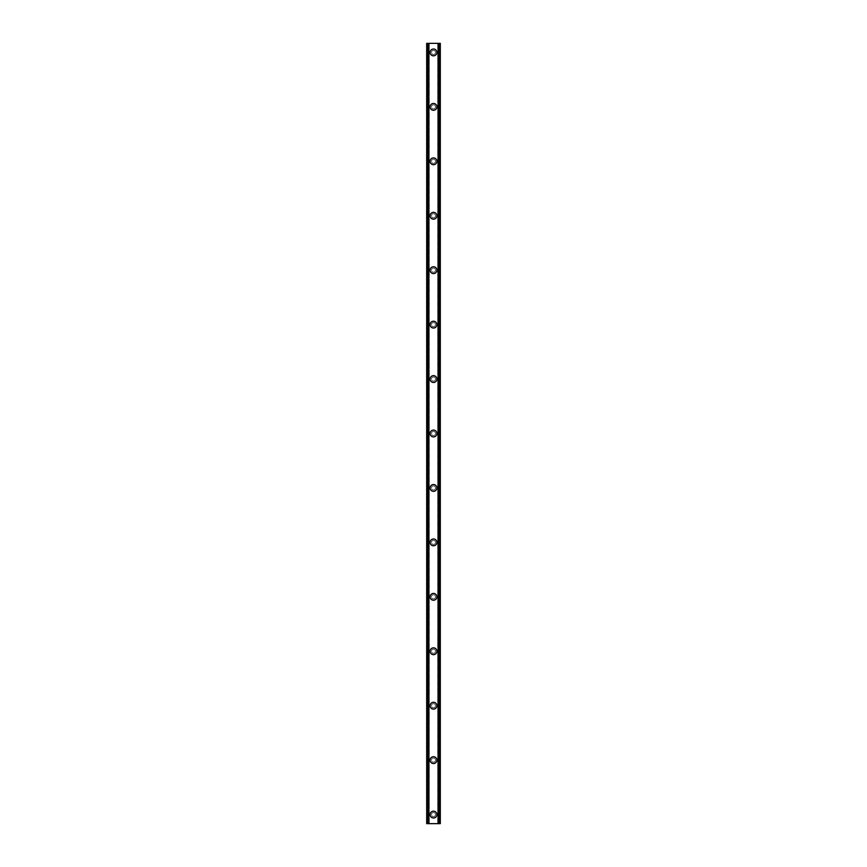 <?xml version="1.0" encoding="UTF-8"?>
<svg xmlns="http://www.w3.org/2000/svg" width="867" height="867" viewBox="0 0 867 867"><rect width="100%" height="100%" fill="white"/><g stroke="black" fill="none" stroke-linecap="round" stroke-linejoin="round"><path stroke-width="0.65" stroke-dasharray="4.33 3.25" d="M435.537 814.579A2.037 2.037 0 0 0 433.5 812.531A2.037 2.037 0 0 0 431.463 814.579A2.037 2.037 0 0 0 433.5 816.616A2.037 2.037 0 0 0 435.537 814.579A2.037 2.037 0 0 0 433.5 812.531A2.037 2.037 0 0 0 431.463 814.579A2.037 2.037 0 0 0 433.5 816.616A2.037 2.037 0 0 0 435.537 814.579M430.097 814.579A3.403 3.403 0 0 1 433.5 811.176A3.403 3.403 0 0 1 436.903 814.579A3.403 3.403 0 0 0 433.5 811.176A3.403 3.403 0 0 0 430.097 814.579A3.403 3.403 0 0 0 433.5 817.982A3.403 3.403 0 0 0 436.903 814.579A3.403 3.403 0 0 0 433.5 811.176A3.403 3.403 0 0 0 430.097 814.579A3.403 3.403 0 0 0 433.5 817.982A3.403 3.403 0 0 0 436.903 814.579A3.403 3.403 0 0 1 433.5 817.982A3.403 3.403 0 0 1 430.097 814.579M435.537 760.142A2.037 2.037 0 0 0 433.5 758.094A2.037 2.037 0 0 0 431.463 760.142A2.037 2.037 0 0 0 433.5 762.18A2.037 2.037 0 0 0 435.537 760.142A2.037 2.037 0 0 0 433.5 758.094A2.037 2.037 0 0 0 431.463 760.142A2.037 2.037 0 0 0 433.5 762.18A2.037 2.037 0 0 0 435.537 760.142M430.097 760.142A3.403 3.403 0 0 1 433.5 756.739A3.403 3.403 0 0 1 436.903 760.142A3.403 3.403 0 0 0 433.5 756.739A3.403 3.403 0 0 0 430.097 760.142A3.403 3.403 0 0 0 433.5 763.534A3.403 3.403 0 0 0 436.903 760.142A3.403 3.403 0 0 0 433.5 756.739A3.403 3.403 0 0 0 430.097 760.142A3.403 3.403 0 0 0 433.5 763.534A3.403 3.403 0 0 0 436.903 760.142A3.403 3.403 0 0 1 433.5 763.534A3.403 3.403 0 0 1 430.097 760.142M435.537 705.695A2.037 2.037 0 0 0 433.5 703.657A2.037 2.037 0 0 0 431.463 705.695A2.037 2.037 0 0 0 433.5 707.743A2.037 2.037 0 0 0 435.537 705.695A2.037 2.037 0 0 0 433.5 703.657A2.037 2.037 0 0 0 431.463 705.695A2.037 2.037 0 0 0 433.5 707.743A2.037 2.037 0 0 0 435.537 705.695M430.097 705.695A3.403 3.403 0 0 1 433.5 702.292A3.403 3.403 0 0 1 436.903 705.695A3.403 3.403 0 0 0 433.5 702.292A3.403 3.403 0 0 0 430.097 705.695A3.403 3.403 0 0 0 433.5 709.098A3.403 3.403 0 0 0 436.903 705.695A3.403 3.403 0 0 0 433.5 702.292A3.403 3.403 0 0 0 430.097 705.695A3.403 3.403 0 0 0 433.5 709.098A3.403 3.403 0 0 0 436.903 705.695A3.403 3.403 0 0 1 433.5 709.098A3.403 3.403 0 0 1 430.097 705.695M435.537 651.258A2.037 2.037 0 0 0 433.5 649.22A2.037 2.037 0 0 0 431.463 651.258A2.037 2.037 0 0 0 433.5 653.295A2.037 2.037 0 0 0 435.537 651.258A2.037 2.037 0 0 0 433.5 649.22A2.037 2.037 0 0 0 431.463 651.258A2.037 2.037 0 0 0 433.5 653.295A2.037 2.037 0 0 0 435.537 651.258M430.097 651.258A3.403 3.403 0 0 1 433.5 647.855A3.403 3.403 0 0 1 436.903 651.258A3.403 3.403 0 0 0 433.5 647.855A3.403 3.403 0 0 0 430.097 651.258A3.403 3.403 0 0 0 433.5 654.661A3.403 3.403 0 0 0 436.903 651.258A3.403 3.403 0 0 0 433.5 647.855A3.403 3.403 0 0 0 430.097 651.258A3.403 3.403 0 0 0 433.5 654.661A3.403 3.403 0 0 0 436.903 651.258A3.403 3.403 0 0 1 433.5 654.661A3.403 3.403 0 0 1 430.097 651.258M435.537 596.821A2.037 2.037 0 0 0 433.5 594.773A2.037 2.037 0 0 0 431.463 596.821A2.037 2.037 0 0 0 433.5 598.859A2.037 2.037 0 0 0 435.537 596.821A2.037 2.037 0 0 0 433.5 594.773A2.037 2.037 0 0 0 431.463 596.821A2.037 2.037 0 0 0 433.5 598.859A2.037 2.037 0 0 0 435.537 596.821M430.097 596.821A3.403 3.403 0 0 1 433.5 593.418A3.403 3.403 0 0 1 436.903 596.821A3.403 3.403 0 0 0 433.5 593.418A3.403 3.403 0 0 0 430.097 596.821A3.403 3.403 0 0 0 433.5 600.224A3.403 3.403 0 0 0 436.903 596.821A3.403 3.403 0 0 0 433.5 593.418A3.403 3.403 0 0 0 430.097 596.821A3.403 3.403 0 0 0 433.5 600.224A3.403 3.403 0 0 0 436.903 596.821A3.403 3.403 0 0 1 433.5 600.224A3.403 3.403 0 0 1 430.097 596.821M435.537 542.384A2.037 2.037 0 0 0 433.5 540.336A2.037 2.037 0 0 0 431.463 542.384A2.037 2.037 0 0 0 433.5 544.422A2.037 2.037 0 0 0 435.537 542.384A2.037 2.037 0 0 0 433.5 540.336A2.037 2.037 0 0 0 431.463 542.384A2.037 2.037 0 0 0 433.5 544.422A2.037 2.037 0 0 0 435.537 542.384M430.097 542.384A3.403 3.403 0 0 1 433.5 538.981A3.403 3.403 0 0 1 436.903 542.384A3.403 3.403 0 0 0 433.5 538.981A3.403 3.403 0 0 0 430.097 542.384A3.403 3.403 0 0 0 433.5 545.777A3.403 3.403 0 0 0 436.903 542.384A3.403 3.403 0 0 0 433.5 538.981A3.403 3.403 0 0 0 430.097 542.384A3.403 3.403 0 0 0 433.5 545.777A3.403 3.403 0 0 0 436.903 542.384A3.403 3.403 0 0 1 433.5 545.777A3.403 3.403 0 0 1 430.097 542.384M435.537 487.937A2.037 2.037 0 0 0 433.5 485.899A2.037 2.037 0 0 0 431.463 487.937A2.037 2.037 0 0 0 433.5 489.985A2.037 2.037 0 0 0 435.537 487.937A2.037 2.037 0 0 0 433.5 485.899A2.037 2.037 0 0 0 431.463 487.937A2.037 2.037 0 0 0 433.5 489.985A2.037 2.037 0 0 0 435.537 487.937M430.097 487.937A3.403 3.403 0 0 1 433.5 484.534A3.403 3.403 0 0 1 436.903 487.937A3.403 3.403 0 0 0 433.5 484.534A3.403 3.403 0 0 0 430.097 487.937A3.403 3.403 0 0 0 433.5 491.34A3.403 3.403 0 0 0 436.903 487.937A3.403 3.403 0 0 0 433.5 484.534A3.403 3.403 0 0 0 430.097 487.937A3.403 3.403 0 0 0 433.5 491.34A3.403 3.403 0 0 0 436.903 487.937A3.403 3.403 0 0 1 433.5 491.34A3.403 3.403 0 0 1 430.097 487.937M435.537 433.5A2.037 2.037 0 0 0 433.5 431.463A2.037 2.037 0 0 0 431.463 433.5A2.037 2.037 0 0 0 433.5 435.537A2.037 2.037 0 0 0 435.537 433.5A2.037 2.037 0 0 0 433.5 431.463A2.037 2.037 0 0 0 431.463 433.5A2.037 2.037 0 0 0 433.5 435.537A2.037 2.037 0 0 0 435.537 433.5M430.097 433.5A3.403 3.403 0 0 1 433.5 430.097A3.403 3.403 0 0 1 436.903 433.5A3.403 3.403 0 0 0 433.5 430.097A3.403 3.403 0 0 0 430.097 433.5A3.403 3.403 0 0 0 433.5 436.903A3.403 3.403 0 0 0 436.903 433.5A3.403 3.403 0 0 0 433.5 430.097A3.403 3.403 0 0 0 430.097 433.5A3.403 3.403 0 0 0 433.5 436.903A3.403 3.403 0 0 0 436.903 433.5A3.403 3.403 0 0 1 433.5 436.903A3.403 3.403 0 0 1 430.097 433.5M435.537 379.063A2.037 2.037 0 0 0 433.5 377.015A2.037 2.037 0 0 0 431.463 379.063A2.037 2.037 0 0 0 433.5 381.101A2.037 2.037 0 0 0 435.537 379.063A2.037 2.037 0 0 0 433.5 377.015A2.037 2.037 0 0 0 431.463 379.063A2.037 2.037 0 0 0 433.5 381.101A2.037 2.037 0 0 0 435.537 379.063M430.097 379.063A3.403 3.403 0 0 1 433.5 375.66A3.403 3.403 0 0 1 436.903 379.063A3.403 3.403 0 0 0 433.5 375.66A3.403 3.403 0 0 0 430.097 379.063A3.403 3.403 0 0 0 433.5 382.466A3.403 3.403 0 0 0 436.903 379.063A3.403 3.403 0 0 0 433.5 375.66A3.403 3.403 0 0 0 430.097 379.063A3.403 3.403 0 0 0 433.5 382.466A3.403 3.403 0 0 0 436.903 379.063A3.403 3.403 0 0 1 433.5 382.466A3.403 3.403 0 0 1 430.097 379.063M435.537 324.616A2.037 2.037 0 0 0 433.5 322.578A2.037 2.037 0 0 0 431.463 324.616A2.037 2.037 0 0 0 433.5 326.664A2.037 2.037 0 0 0 435.537 324.616A2.037 2.037 0 0 0 433.5 322.578A2.037 2.037 0 0 0 431.463 324.616A2.037 2.037 0 0 0 433.5 326.664A2.037 2.037 0 0 0 435.537 324.616M430.097 324.616A3.403 3.403 0 0 1 433.5 321.223A3.403 3.403 0 0 1 436.903 324.616A3.403 3.403 0 0 0 433.5 321.223A3.403 3.403 0 0 0 430.097 324.616A3.403 3.403 0 0 0 433.5 328.019A3.403 3.403 0 0 0 436.903 324.616A3.403 3.403 0 0 0 433.5 321.223A3.403 3.403 0 0 0 430.097 324.616A3.403 3.403 0 0 0 433.5 328.019A3.403 3.403 0 0 0 436.903 324.616A3.403 3.403 0 0 1 433.5 328.019A3.403 3.403 0 0 1 430.097 324.616M435.537 270.179A2.037 2.037 0 0 0 433.5 268.141A2.037 2.037 0 0 0 431.463 270.179A2.037 2.037 0 0 0 433.5 272.227A2.037 2.037 0 0 0 435.537 270.179A2.037 2.037 0 0 0 433.5 268.141A2.037 2.037 0 0 0 431.463 270.179A2.037 2.037 0 0 0 433.5 272.227A2.037 2.037 0 0 0 435.537 270.179M430.097 270.179A3.403 3.403 0 0 1 433.5 266.776A3.403 3.403 0 0 1 436.903 270.179A3.403 3.403 0 0 0 433.5 266.776A3.403 3.403 0 0 0 430.097 270.179A3.403 3.403 0 0 0 433.5 273.582A3.403 3.403 0 0 0 436.903 270.179A3.403 3.403 0 0 0 433.5 266.776A3.403 3.403 0 0 0 430.097 270.179A3.403 3.403 0 0 0 433.5 273.582A3.403 3.403 0 0 0 436.903 270.179A3.403 3.403 0 0 1 433.5 273.582A3.403 3.403 0 0 1 430.097 270.179M435.537 215.742A2.037 2.037 0 0 0 433.5 213.705A2.037 2.037 0 0 0 431.463 215.742A2.037 2.037 0 0 0 433.5 217.78A2.037 2.037 0 0 0 435.537 215.742A2.037 2.037 0 0 0 433.5 213.705A2.037 2.037 0 0 0 431.463 215.742A2.037 2.037 0 0 0 433.5 217.78A2.037 2.037 0 0 0 435.537 215.742M430.097 215.742A3.403 3.403 0 0 1 433.5 212.339A3.403 3.403 0 0 1 436.903 215.742A3.403 3.403 0 0 0 433.5 212.339A3.403 3.403 0 0 0 430.097 215.742A3.403 3.403 0 0 0 433.5 219.145A3.403 3.403 0 0 0 436.903 215.742A3.403 3.403 0 0 0 433.5 212.339A3.403 3.403 0 0 0 430.097 215.742A3.403 3.403 0 0 0 433.5 219.145A3.403 3.403 0 0 0 436.903 215.742A3.403 3.403 0 0 1 433.5 219.145A3.403 3.403 0 0 1 430.097 215.742M435.537 161.305A2.037 2.037 0 0 0 433.5 159.257A2.037 2.037 0 0 0 431.463 161.305A2.037 2.037 0 0 0 433.5 163.343A2.037 2.037 0 0 0 435.537 161.305A2.037 2.037 0 0 0 433.5 159.257A2.037 2.037 0 0 0 431.463 161.305A2.037 2.037 0 0 0 433.5 163.343A2.037 2.037 0 0 0 435.537 161.305M430.097 161.305A3.403 3.403 0 0 1 433.5 157.902A3.403 3.403 0 0 1 436.903 161.305A3.403 3.403 0 0 0 433.5 157.902A3.403 3.403 0 0 0 430.097 161.305A3.403 3.403 0 0 0 433.5 164.708A3.403 3.403 0 0 0 436.903 161.305A3.403 3.403 0 0 0 433.5 157.902A3.403 3.403 0 0 0 430.097 161.305A3.403 3.403 0 0 0 433.5 164.708A3.403 3.403 0 0 0 436.903 161.305A3.403 3.403 0 0 1 433.5 164.708A3.403 3.403 0 0 1 430.097 161.305M435.537 106.858A2.037 2.037 0 0 0 433.5 104.82A2.037 2.037 0 0 0 431.463 106.858A2.037 2.037 0 0 0 433.5 108.906A2.037 2.037 0 0 0 435.537 106.858A2.037 2.037 0 0 0 433.5 104.82A2.037 2.037 0 0 0 431.463 106.858A2.037 2.037 0 0 0 433.5 108.906A2.037 2.037 0 0 0 435.537 106.858M430.097 106.858A3.403 3.403 0 0 1 433.5 103.466A3.403 3.403 0 0 1 436.903 106.858A3.403 3.403 0 0 0 433.5 103.466A3.403 3.403 0 0 0 430.097 106.858A3.403 3.403 0 0 0 433.5 110.261A3.403 3.403 0 0 0 436.903 106.858A3.403 3.403 0 0 0 433.5 103.466A3.403 3.403 0 0 0 430.097 106.858A3.403 3.403 0 0 0 433.5 110.261A3.403 3.403 0 0 0 436.903 106.858A3.403 3.403 0 0 1 433.5 110.261A3.403 3.403 0 0 1 430.097 106.858M435.537 52.421A2.037 2.037 0 0 0 433.5 50.384A2.037 2.037 0 0 0 431.463 52.421A2.037 2.037 0 0 0 433.5 54.469A2.037 2.037 0 0 0 435.537 52.421A2.037 2.037 0 0 0 433.5 50.384A2.037 2.037 0 0 0 431.463 52.421A2.037 2.037 0 0 0 433.5 54.469A2.037 2.037 0 0 0 435.537 52.421M430.097 52.421A3.403 3.403 0 0 1 433.5 49.018A3.403 3.403 0 0 1 436.903 52.421A3.403 3.403 0 0 0 433.5 49.018A3.403 3.403 0 0 0 430.097 52.421A3.403 3.403 0 0 0 433.5 55.824A3.403 3.403 0 0 0 436.903 52.421A3.403 3.403 0 0 0 433.5 49.018A3.403 3.403 0 0 0 430.097 52.421A3.403 3.403 0 0 0 433.5 55.824A3.403 3.403 0 0 0 436.903 52.421A3.403 3.403 0 0 1 433.5 55.824A3.403 3.403 0 0 1 430.097 52.421M435.321 43.35L433.944 43.35L435.321 43.35M433.944 43.35L435.494 43.35L433.944 43.35M432.882 43.35L431.213 43.35L432.882 43.35M431.213 43.35L433.045 43.35L431.213 43.35M427.626 43.35L440.306 43.35L440.306 823.65L426.694 823.65L426.694 43.35L427.626 43.35L427.626 823.65L426.932 823.65L429.067 823.65L427.626 823.65M426.965 43.35L426.965 823.65L426.932 43.35M438.279 43.35L440.068 43.35L437.933 43.35L437.933 823.65L440.306 823.65L438.279 823.65M437.933 43.35L437.824 823.65L437.933 43.35M431.679 823.65L433.056 823.65L431.679 823.65M433.056 823.65L431.506 823.65L433.056 823.65M429.176 823.65L429.176 43.35L429.176 823.65M427.333 43.35L427.333 823.65L427.323 43.35M426.694 43.35L426.694 823.65M428.894 43.35L428.894 823.65M428.721 43.35L428.721 823.65M438.106 43.35L438.106 823.65M437.824 43.35L437.824 823.65L437.824 43.35M440.306 43.35L440.306 823.65L440.306 43.35M439.667 43.35L439.667 823.65L439.677 43.35M429.067 43.35L429.067 823.65L429.067 43.35M427.355 43.35L427.355 823.65M427.095 43.35L427.095 823.65M440.068 43.35L440.068 823.65L440.035 43.35M439.905 43.35L439.905 823.65M439.645 43.35L439.645 823.65M439.374 43.35L439.374 823.65M428.699 43.35L428.699 823.65M438.301 43.35L438.301 823.65"/><path stroke-width="1.3" d="M430.097 814.579A3.403 3.403 0 0 1 433.5 811.176A3.403 3.403 0 0 1 436.903 814.579A3.403 3.403 0 0 1 433.5 817.982A3.403 3.403 0 0 1 430.097 814.579M430.097 760.142A3.403 3.403 0 0 1 433.5 756.739A3.403 3.403 0 0 1 436.903 760.142A3.403 3.403 0 0 1 433.5 763.534A3.403 3.403 0 0 1 430.097 760.142M430.097 705.695A3.403 3.403 0 0 1 433.5 702.292A3.403 3.403 0 0 1 436.903 705.695A3.403 3.403 0 0 1 433.5 709.098A3.403 3.403 0 0 1 430.097 705.695M430.097 651.258A3.403 3.403 0 0 1 433.5 647.855A3.403 3.403 0 0 1 436.903 651.258A3.403 3.403 0 0 1 433.5 654.661A3.403 3.403 0 0 1 430.097 651.258M430.097 596.821A3.403 3.403 0 0 1 433.5 593.418A3.403 3.403 0 0 1 436.903 596.821A3.403 3.403 0 0 1 433.5 600.224A3.403 3.403 0 0 1 430.097 596.821M430.097 542.384A3.403 3.403 0 0 1 433.5 538.981A3.403 3.403 0 0 1 436.903 542.384A3.403 3.403 0 0 1 433.5 545.777A3.403 3.403 0 0 1 430.097 542.384M430.097 487.937A3.403 3.403 0 0 1 433.5 484.534A3.403 3.403 0 0 1 436.903 487.937A3.403 3.403 0 0 1 433.5 491.34A3.403 3.403 0 0 1 430.097 487.937M430.097 433.5A3.403 3.403 0 0 1 433.5 430.097A3.403 3.403 0 0 1 436.903 433.5A3.403 3.403 0 0 1 433.5 436.903A3.403 3.403 0 0 1 430.097 433.5M430.097 379.063A3.403 3.403 0 0 1 433.5 375.66A3.403 3.403 0 0 1 436.903 379.063A3.403 3.403 0 0 1 433.5 382.466A3.403 3.403 0 0 1 430.097 379.063M430.097 324.616A3.403 3.403 0 0 1 433.5 321.223A3.403 3.403 0 0 1 436.903 324.616A3.403 3.403 0 0 1 433.5 328.019A3.403 3.403 0 0 1 430.097 324.616M430.097 270.179A3.403 3.403 0 0 1 433.5 266.776A3.403 3.403 0 0 1 436.903 270.179A3.403 3.403 0 0 1 433.5 273.582A3.403 3.403 0 0 1 430.097 270.179M430.097 215.742A3.403 3.403 0 0 1 433.5 212.339A3.403 3.403 0 0 1 436.903 215.742A3.403 3.403 0 0 1 433.5 219.145A3.403 3.403 0 0 1 430.097 215.742M430.097 161.305A3.403 3.403 0 0 1 433.5 157.902A3.403 3.403 0 0 1 436.903 161.305A3.403 3.403 0 0 1 433.5 164.708A3.403 3.403 0 0 1 430.097 161.305M430.097 106.858A3.403 3.403 0 0 1 433.5 103.466A3.403 3.403 0 0 1 436.903 106.858A3.403 3.403 0 0 1 433.5 110.261A3.403 3.403 0 0 1 430.097 106.858M430.097 52.421A3.403 3.403 0 0 1 433.5 49.018A3.403 3.403 0 0 1 436.903 52.421A3.403 3.403 0 0 1 433.5 55.824A3.403 3.403 0 0 1 430.097 52.421M439.927 43.35L426.694 43.35L426.694 823.65L440.306 823.65L440.306 43.35L439.927 823.65M438.084 823.65L438.084 43.35L438.117 823.65M428.883 823.65L428.883 43.35L428.916 823.65M426.694 43.35L426.694 823.65M428.71 43.35L428.71 823.65M438.29 43.35L438.29 823.65M426.954 43.35L426.954 823.65M427.073 43.35L427.073 823.65M427.323 43.35L427.323 823.65M427.355 43.35L427.355 823.65M427.626 43.35L427.626 823.65M439.374 43.35L439.374 823.65M439.645 43.35L439.645 823.65M439.677 43.35L439.677 823.65M440.046 43.35L440.046 823.65"/></g></svg>
